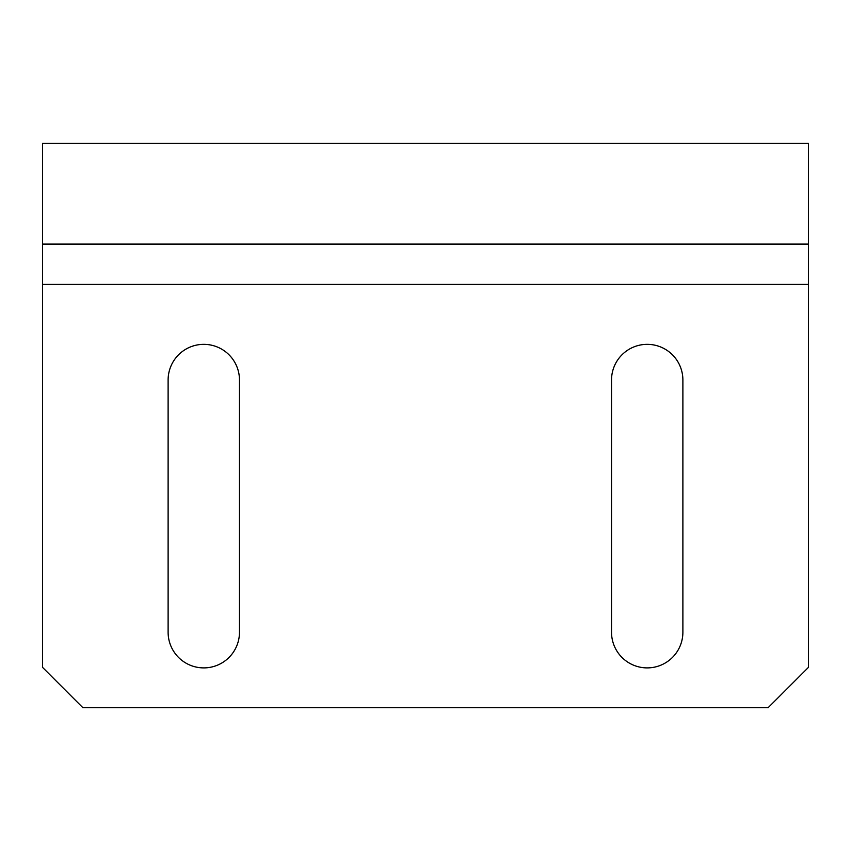 <?xml version="1.0" encoding="UTF-8"?>
<svg xmlns="http://www.w3.org/2000/svg" width="851" height="851" viewBox="0 0 851 851"><rect width="100%" height="100%" fill="white"/><g stroke="black" fill="none" stroke-linecap="round" stroke-linejoin="round"><path stroke-width="1.28" d="M203.793 667.897A35.678 35.678 0 0 0 239.471 632.219L239.471 380.025A35.678 35.678 0 0 0 203.793 344.347A35.678 35.678 0 0 0 168.115 380.025L168.115 632.219A35.678 35.678 0 0 0 203.793 667.897M647.207 667.897A35.678 35.678 0 0 0 682.885 632.219L682.885 380.025A35.678 35.678 0 0 0 647.207 344.347A35.678 35.678 0 0 0 611.529 380.025L611.529 632.219A35.678 35.678 0 0 0 647.207 667.897M808.45 244.099L808.45 143.33L42.55 143.33L42.55 244.099L808.45 244.099L808.45 667.365L768.145 707.67L82.855 707.67L42.55 667.365L42.55 244.099M808.45 284.415L42.55 284.415"/></g></svg>
